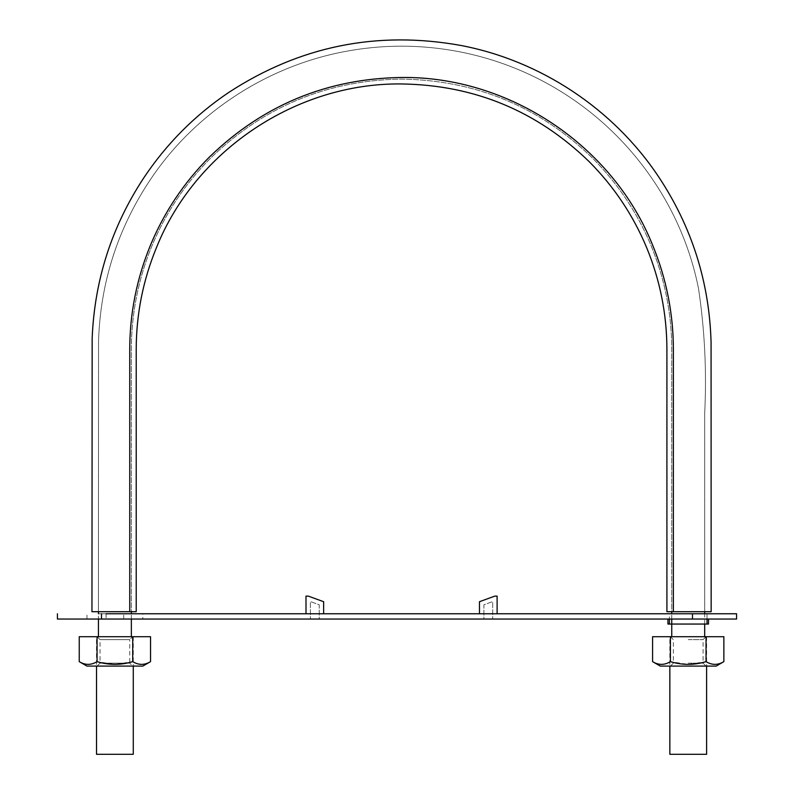 <?xml version="1.0" encoding="UTF-8"?>
<svg xmlns="http://www.w3.org/2000/svg" width="794" height="794" viewBox="0 0 794 794"><rect width="100%" height="100%" fill="white"/><g stroke="black" fill="none" stroke-linecap="round" stroke-linejoin="round"><path stroke-width="0.6" stroke-dasharray="3.97 2.98" d="M131.357 611.708L98.426 611.708L131.357 611.708L131.357 349.291C131.447 313.501 138.305 279.031 151.922 245.892C165.718 212.832 185.24 183.613 210.499 158.234C263.717 106.585 327.406 80.204 401.556 79.092C475.715 80.204 539.404 106.585 592.622 158.234C617.881 183.613 637.403 212.832 651.189 245.892C664.816 279.031 671.664 313.501 671.754 349.291L671.754 611.708L704.685 611.708L671.754 611.708L671.754 349.291C671.664 313.501 664.816 279.031 651.189 245.892C637.403 212.832 617.881 183.613 592.622 158.234C539.404 106.585 475.715 80.204 401.556 79.092C327.406 80.204 263.717 106.585 210.499 158.234C185.24 183.613 165.718 212.832 151.922 245.892C138.305 279.031 131.447 313.501 131.357 349.291L131.357 611.708M129.74 611.708L91.955 611.708L136.211 611.708L136.211 349.291C136.3 314.146 143.029 280.302 156.408 247.748C195.364 150.324 296.638 82.665 401.556 83.946C474.385 85.037 536.923 110.942 589.188 161.668C613.99 186.59 633.165 215.283 646.703 247.748C660.082 280.302 666.821 314.146 666.91 349.291L666.91 611.708L673.372 611.708L673.372 349.291C673.282 313.283 666.384 278.615 652.688 245.277C612.779 145.471 509.033 76.164 401.556 77.475C326.959 78.586 262.893 105.126 209.358 157.093C183.94 182.63 164.298 212.018 150.433 245.277C136.727 278.615 129.829 313.283 129.74 349.291L129.74 611.708M673.372 611.708L711.156 611.708L673.372 611.708M671.754 619.052L671.754 613.762M671.754 636.699L704.685 636.699L671.754 636.699M706.6 754.3L669.848 754.3M131.357 636.699L98.426 636.699L131.357 636.699M96.521 636.699L133.273 636.699L96.521 636.699L96.521 666.097M669.848 636.699L706.6 636.699L669.848 636.699L669.848 666.097M131.357 619.052L131.357 613.762M133.273 754.3L96.521 754.3M310.414 619.052L319.238 619.052L319.238 604.79L310.414 601.584L310.414 619.052L319.238 619.052L319.238 604.79L310.414 601.584L310.414 619.052M736.584 619.052L57.416 619.052M669.402 624.054L707.037 624.054L707.037 613.762L707.037 619.052L667.933 619.052L692.487 619.052L692.487 613.762L98.426 613.762L123.715 613.762L106.068 613.762L106.068 619.052L142.821 619.052L142.821 613.762M123.715 619.052L123.715 613.762L123.715 619.052L98.426 619.052L98.426 613.762M492.697 619.052L483.883 619.052L483.883 604.79L492.697 601.584L492.697 619.052L483.883 619.052L483.883 604.79L492.697 601.584L492.697 619.052M305.998 613.762L323.644 613.762L323.644 601.703L308.29 596.115L305.998 596.115L305.998 613.762M707.037 613.762L692.487 613.762M704.685 624.054L704.685 613.762L669.402 613.762L669.402 619.052M479.467 613.762L497.113 613.762L497.113 596.115L494.821 596.115L479.467 601.703L479.467 613.762M708.506 624.054L667.933 624.054M150.542 636.699L132.717 636.699L132.717 661.64L114.892 664.399L97.067 661.64C91.141 665.263 85.206 665.263 79.241 661.64M142.821 666.097L97.096 666.097L132.687 666.097L129.75 663.159L100.034 663.159L129.75 663.159L129.75 639.636L100.034 639.636L129.75 639.636L132.687 636.699L97.067 636.699L97.067 661.64M132.687 666.097L86.963 666.097M150.542 661.64C144.617 665.263 138.672 665.263 132.717 661.64M97.067 636.699L79.241 636.699M723.87 636.699L706.045 636.699L706.045 661.64L688.219 664.399L670.394 661.64C664.469 665.263 658.534 665.263 652.579 661.64M706.045 636.699L670.394 636.699L670.394 661.64M716.148 666.097L660.29 666.097M723.87 661.64C717.945 665.263 712 665.263 706.045 661.64M688.219 663.159L703.077 663.159L688.219 663.159M688.219 639.636L703.077 639.636L688.219 639.636M688.219 666.097L706.015 666.097L688.219 666.097M688.219 636.699L706.015 636.699L688.219 636.699M670.394 636.699L652.579 636.699M106.068 613.762L106.068 619.052M101.513 619.052L101.513 613.762M704.685 611.708L704.685 413.446C706.779 371.483 704.725 329.838 698.512 288.51C675.654 173.449 583.471 76.006 459.637 51.799C420.919 44.295 382.202 44.295 343.474 51.799C261.851 67.629 191.364 117.036 149.272 181.29C117.423 229.674 100.52 282.813 98.555 340.695L98.426 611.708L98.555 340.695C100.52 282.813 117.423 229.674 149.272 181.29C191.364 117.036 261.851 67.629 343.474 51.799C382.202 44.295 420.919 44.295 459.637 51.799C583.471 76.006 675.654 173.449 698.512 288.51C704.725 329.838 706.779 371.483 704.685 413.446L704.685 611.708M706.6 636.699L706.6 666.097M133.273 636.699L133.273 666.097M86.963 619.052L86.963 613.762M97.096 636.699L100.034 639.636L100.034 663.159L97.096 666.097M670.424 636.699L673.362 639.636L673.362 663.159L670.424 666.097M706.015 636.699L703.077 639.636L703.077 663.159L706.015 666.097"/><path stroke-width="1.19" d="M129.74 611.708L136.211 611.708L136.211 349.291C136.3 314.146 143.029 280.302 156.408 247.748C195.364 150.324 296.638 82.665 401.556 83.946C474.385 85.037 536.923 110.942 589.188 161.668C613.99 186.59 633.165 215.283 646.703 247.748C660.082 280.302 666.821 314.146 666.91 349.291L666.91 611.708L711.156 611.708L673.372 611.708L673.372 349.291C673.282 313.283 666.384 278.615 652.688 245.277C612.779 145.471 509.033 76.164 401.556 77.475C326.959 78.586 262.893 105.126 209.358 157.093C183.94 182.63 164.298 212.018 150.433 245.277C136.727 278.615 129.829 313.283 129.74 349.291L129.74 611.708L91.955 611.708L129.74 611.708M671.754 636.699L671.754 619.052M671.754 613.762L671.754 611.708M669.848 666.097L669.848 754.3L706.6 754.3L706.6 666.097M131.357 636.699L131.357 619.052M131.357 613.762L131.357 611.708M96.521 666.097L96.521 754.3L133.273 754.3L133.273 666.097M57.416 619.052L57.416 613.762L57.416 619.052L736.584 619.052L736.584 613.762L704.685 613.762L704.685 611.708M106.068 613.762L692.487 613.762L692.487 619.052L708.506 619.052L707.037 619.052L707.037 624.054L669.402 624.054L669.402 619.052M142.821 619.052L123.715 619.052M106.068 619.052L86.963 619.052L98.426 619.052L98.426 636.699M305.998 613.762L323.644 613.762L323.644 601.703L308.29 596.115L305.998 596.115L305.998 613.762M692.487 613.762L736.584 613.762L736.584 619.052M669.402 613.762L707.037 613.762M123.715 613.762L142.821 613.762L123.715 613.762M479.467 613.762L497.113 613.762L497.113 596.115L494.821 596.115L479.467 601.703L479.467 613.762M667.933 619.052L667.933 624.054L708.506 624.054L708.506 619.052L708.506 624.054M79.241 661.64L86.963 666.097L142.821 666.097L150.542 661.64C144.587 665.263 138.642 665.263 132.717 661.64C120.797 665.263 108.917 665.263 97.067 661.64C91.112 665.263 85.176 665.263 79.241 661.64L79.241 636.699L132.717 636.699L132.717 661.64M132.717 636.699L150.542 636.699L150.542 661.64M97.067 636.699L97.067 661.64M652.579 661.64L660.29 666.097L716.148 666.097L723.87 661.64C717.915 665.263 711.97 665.263 706.045 661.64C694.125 665.263 682.245 665.263 670.394 661.64C664.439 665.263 658.504 665.263 652.579 661.64L652.579 636.699L706.045 636.699L706.045 661.64M706.045 636.699L723.87 636.699L723.87 661.64M670.394 636.699L670.394 661.64M101.513 619.052L101.513 613.762M711.156 611.708L711.067 342.105C709.32 281.83 691.743 226.588 658.345 176.387C613.305 108.867 540.585 60.662 460.867 45.456C377.229 30.38 299.824 46.072 228.642 92.501C194.639 115.477 166.264 144.051 143.545 178.223C111.666 226.826 94.546 280.163 92.164 338.234L91.955 611.708M704.685 624.054L704.685 636.699M98.426 613.762L98.426 611.708"/></g></svg>
